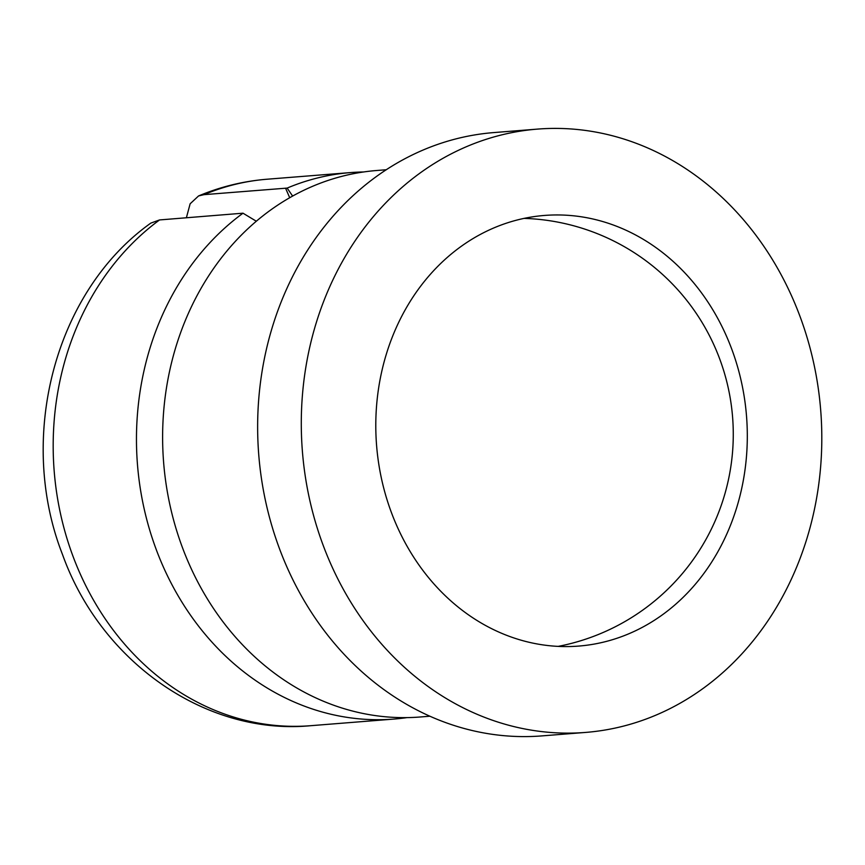 <?xml version="1.0" encoding="UTF-8"?>
<svg xmlns="http://www.w3.org/2000/svg" width="865" height="865" viewBox="0 0 865 865"><rect width="100%" height="100%" fill="white"/><g stroke="black" fill="none" stroke-linecap="round" stroke-linejoin="round"><path stroke-width="1.3" d="M186.375 217.796L190.138 203.783L198.561 195.944L204.01 194.657L287.126 188.094L292.63 196.063M287.137 188.094A274.108 235.442 -94.6 0 1 350.433 172.589A274.108 235.442 -94.6 0 1 363.549 171.973M406.972 717.615A274.108 235.442 -94.6 0 1 393.932 719.074A274.108 235.442 -94.6 0 1 162.523 565.083A274.108 235.442 -94.6 0 1 243 213.201L256.332 221.235M537.543 129.101L493.893 132.572A302.609 259.933 85.4 0 0 286.434 565.883A302.609 259.933 85.4 0 0 541.901 735.899L585.562 732.428A302.609 259.933 85.4 0 0 793.01 299.117A302.609 259.933 85.4 0 0 537.543 129.101A302.609 259.933 85.4 0 0 330.084 562.412A302.609 259.933 85.4 0 0 585.562 732.428M386.363 169.735L376.589 170.513A274.108 235.442 85.4 0 0 290.618 197.198A274.108 235.442 85.4 0 0 188.678 562.996A274.108 235.442 85.4 0 0 420.087 716.999L429.851 716.22M726.762 336.799A216.001 185.532 85.4 0 0 544.409 215.45A216.001 185.532 85.4 0 0 396.343 524.731A216.001 185.532 85.4 0 0 578.685 646.079A216.001 185.532 85.4 0 0 726.762 336.799M243 213.19L159.56 219.937L150.824 223.105C54.376 291.667 16.813 438.112 62.561 554.66C100.805 661.574 205.427 735.693 310.643 725.703L393.932 719.074M159.56 219.937A274.108 235.442 85.4 0 0 79.245 571.711A274.108 235.442 85.4 0 0 310.643 725.703M289.71 197.717L285.547 188.159M198.561 195.944C220.618 186.699 243.476 181.131 267.155 179.217A274.108 235.442 85.4 0 0 204.01 194.657M267.155 179.217L350.433 172.589M558.152 646.382A216.001 216.001 0 0 0 524.093 218.391"/></g></svg>
